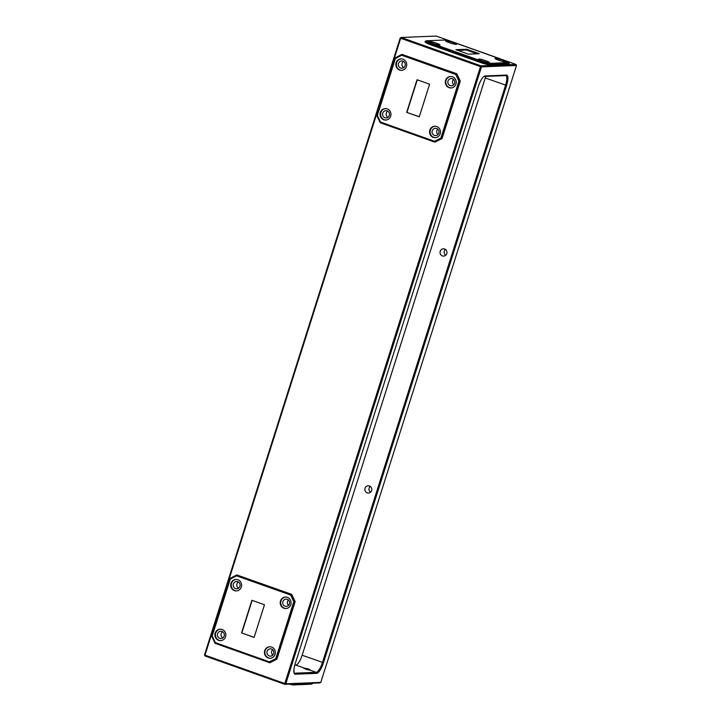 <?xml version="1.0" encoding="UTF-8"?>
<svg xmlns="http://www.w3.org/2000/svg" width="721" height="721" viewBox="0 0 721 721"><rect width="100%" height="100%" fill="white"/><g stroke="black" fill="none" stroke-linecap="round" stroke-linejoin="round"><path stroke-width="1.08" d="M304.586 668.187L308.525 668.98L310.778 670.386L306.146 669.349L303.811 668.205L304.586 668.187L295.862 665.086A10.256 3.01 109.6 0 0 302.153 655.236L485.278 77.958A10.256 3.01 109.6 0 0 485.729 76.399M452.391 78.742A3.65 3.47 -92.3 0 0 447.867 81.68A3.65 3.47 -92.3 0 0 451.445 85.853A3.65 3.47 -92.3 0 0 452.391 78.742M453.5 79.4A3.65 3.47 -92.3 0 0 453.725 84.817M436.62 128.473A3.65 3.47 -92.3 0 0 432.095 131.402A3.65 3.47 -92.3 0 0 435.673 135.575A3.65 3.47 -92.3 0 0 436.62 128.473M437.728 129.122A3.65 3.47 -92.3 0 0 437.953 134.548M288.373 599.962A3.65 3.47 -92.3 0 0 288.589 605.388M285.065 606.226A3.65 3.47 87.7 0 1 286.021 599.124A3.65 3.47 87.7 0 1 289.599 603.288A3.65 3.47 87.7 0 1 285.065 606.226M272.601 649.693A3.65 3.47 -92.3 0 0 272.817 655.11M269.293 655.948A3.65 3.47 87.7 0 1 270.24 648.846A3.65 3.47 87.7 0 1 273.827 653.019A3.65 3.47 87.7 0 1 269.293 655.948M271.601 647.079A5.741 5.453 -92.3 0 0 264.481 651.694A5.741 5.453 -92.3 0 0 270.114 658.255A5.741 5.453 -92.3 0 0 271.601 647.079M269.897 646.773A5.741 5.453 -92.3 0 0 270.366 658.237M287.373 597.348A5.741 5.453 -92.3 0 0 280.253 601.963A5.741 5.453 -92.3 0 0 285.886 608.524A5.741 5.453 -92.3 0 0 287.373 597.348M285.678 597.051A5.741 5.453 -92.3 0 0 284.444 608.209A5.741 5.453 -92.3 0 0 286.138 608.506M436.737 126.508A5.741 5.453 -92.3 0 0 429.608 131.123A5.741 5.453 -92.3 0 0 435.241 137.684A5.741 5.453 -92.3 0 0 436.737 126.508M435.033 126.211A5.741 5.453 -92.3 0 0 435.502 137.666M452.509 76.787A5.741 5.453 -92.3 0 0 445.389 81.401A5.741 5.453 -92.3 0 0 451.013 87.962A5.741 5.453 -92.3 0 0 452.509 76.787M450.805 76.48A5.741 5.453 -92.3 0 0 451.274 87.944M485.855 60.762A5.741 0.64 17.6 0 0 478.582 59.095A5.741 0.64 17.6 0 0 482.25 60.906A5.741 0.64 17.6 0 0 489.532 62.565A5.741 0.64 17.6 0 0 485.855 60.762M502.33 60.086A5.741 0.64 17.6 0 0 495.048 58.428A5.741 0.64 17.6 0 0 498.725 60.24A5.741 0.64 17.6 0 0 505.998 61.898A5.741 0.64 17.6 0 0 502.33 60.086M445.677 255.297A3.65 3.47 87.7 0 1 445.434 249.43M442.397 255.901A3.65 3.47 87.7 0 1 443.352 248.799A3.65 3.47 87.7 0 1 446.93 252.972A3.65 3.47 87.7 0 1 442.397 255.901M370.504 492.272A3.65 3.47 87.7 0 1 370.261 486.405M367.223 492.876A3.65 3.47 87.7 0 1 368.179 485.774A3.65 3.47 87.7 0 1 371.757 489.947A3.65 3.47 87.7 0 1 367.223 492.876M402.895 61.132A3.65 3.47 -92.3 0 0 398.362 64.07A3.65 3.47 -92.3 0 0 401.948 68.243A3.65 3.47 -92.3 0 0 402.895 61.132M403.472 61.402A3.65 3.47 -92.3 0 0 403.724 67.63M387.123 110.863A3.65 3.47 -92.3 0 0 382.59 113.792A3.65 3.47 -92.3 0 0 386.168 117.965A3.65 3.47 -92.3 0 0 387.123 110.863M387.7 111.133A3.65 3.47 -92.3 0 0 387.952 117.361M235.569 588.615A3.65 3.47 87.7 0 1 236.515 581.514A3.65 3.47 87.7 0 1 240.093 585.686A3.65 3.47 87.7 0 1 235.569 588.615M238.336 581.973A3.65 3.47 -92.3 0 0 238.588 588.201M219.788 638.346A3.65 3.47 87.7 0 1 220.743 631.236A3.65 3.47 87.7 0 1 224.321 635.408A3.65 3.47 87.7 0 1 219.788 638.346M222.564 631.695A3.65 3.47 -92.3 0 0 222.816 637.923M237.876 579.738A5.741 5.453 -92.3 0 0 230.747 584.361A5.741 5.453 -92.3 0 0 236.38 590.914A5.741 5.453 -92.3 0 0 237.876 579.738M236.173 579.441A5.741 5.453 -92.3 0 0 234.938 590.598A5.741 5.453 -92.3 0 0 236.641 590.905M222.095 629.469A5.741 5.453 -92.3 0 0 214.975 634.083A5.741 5.453 -92.3 0 0 220.608 640.645A5.741 5.453 -92.3 0 0 222.095 629.469M220.401 629.163A5.741 5.453 -92.3 0 0 219.166 640.32A5.741 5.453 -92.3 0 0 220.86 640.627M403.003 59.176A5.741 5.453 -92.3 0 0 395.883 63.79A5.741 5.453 -92.3 0 0 401.516 70.352A5.741 5.453 -92.3 0 0 403.003 59.176M401.309 58.87A5.741 5.453 -92.3 0 0 400.074 70.027A5.741 5.453 -92.3 0 0 401.768 70.334M387.231 108.898A5.741 5.453 -92.3 0 0 380.111 113.512A5.741 5.453 -92.3 0 0 385.744 120.074A5.741 5.453 -92.3 0 0 387.231 108.898M385.528 108.601A5.741 5.453 -92.3 0 0 385.996 120.056M452.824 42.476A5.741 0.64 17.6 0 0 445.551 40.818A5.741 0.64 17.6 0 0 449.219 42.629A5.741 0.64 17.6 0 0 456.492 44.287A5.741 0.64 17.6 0 0 452.824 42.476M436.349 43.152A5.741 0.64 17.6 0 0 429.076 41.485A5.741 0.64 17.6 0 0 432.753 43.296A5.741 0.64 17.6 0 0 440.026 44.954A5.741 0.64 17.6 0 0 436.349 43.152M320.791 682.39L516.488 65.476L481.484 66.9L285.786 683.805L320.791 682.39L319.8 682.904L284.804 684.328L205.007 655.939L204.512 654.902L400.209 37.988L400.696 38.258L204.998 655.173L284.795 683.553L480.492 66.647L400.696 38.258L401.2 37.474L480.988 65.854L515.993 64.439L436.196 36.05L401.2 37.474L400.209 37.988M442.054 138.576L434.898 142.181L442.054 138.576L460.286 81.076L456.844 73.794L401.912 54.354L456.582 73.812L455.771 74.488L401.714 55.256L395.396 58.554L377.353 115.405L380.517 122.074L434.583 141.307L440.901 138.008L458.935 81.158L455.771 74.488M269.447 661.869L270.014 662.734L276.918 659.138L295.15 601.647L291.708 594.365L236.776 574.925L291.455 594.374L294.898 601.656L276.657 659.147L269.762 662.752L215.083 643.303L211.641 636.021L229.882 578.521L236.776 574.925L236.578 575.827L230.26 579.116L212.226 635.976L215.381 642.645L269.447 661.869L275.764 658.579L293.798 601.72L290.644 595.05L236.578 575.827M312.797 683.184L311.553 684.184L292.717 684.95L289.491 684.13M429.437 42.53L483.503 61.763L489.892 63.376L508.72 62.61L505.637 60.861L451.571 41.629L445.181 40.006L426.354 40.773L429.437 42.53L428.635 43.206L425.264 41.295L426.354 40.773M466.658 49.235L479.222 53.705L468.416 54.147L455.852 49.677L466.658 49.235L466.415 50.019L477.041 53.796M406.689 112.359L417.044 79.734L429.599 84.195L419.252 116.829L406.689 112.359L419.28 116.739M241.553 632.93L251.908 600.296L264.472 604.766L254.116 637.4L241.553 632.93L254.143 637.31M417.27 79.815L406.95 112.35M252.134 600.377L241.814 632.921M434.583 141.307L434.898 142.181L380.219 122.732L376.777 115.45L395.009 57.959L401.912 54.354L401.714 55.256M456.844 73.794L460.034 81.085L441.793 138.585L440.901 138.008M291.708 594.365L290.644 595.05M490.037 65.196L509.08 64.421L509.323 63.646L490.28 64.421L483.304 62.655L428.635 43.206L428.382 43.981L483.061 63.43L490.037 65.196L489.892 63.376M425.264 41.295L425.011 42.07L428.382 43.981M483.061 63.43L483.503 61.763M205.007 655.939L204.512 654.902M284.795 683.553L284.804 684.328L285.786 683.805L284.795 683.553M480.988 65.854L480.492 66.647L481.484 66.9L480.988 65.854M230.26 579.116L229.882 578.521M212.226 635.976L211.641 636.021M215.381 642.645L215.083 643.303M395.396 58.554L395.009 57.959M377.353 115.405L376.777 115.45M380.517 122.074L380.219 122.732M316.672 673.351L295.313 674.216A11.076 3.244 -70.4 0 1 294.168 673.324A11.076 3.244 -70.4 0 1 295.159 663.87L478.284 86.583A11.076 3.244 -70.4 0 1 484.359 76.183A11.076 3.244 -70.4 0 1 485.089 75.957L506.448 75.083A11.076 3.244 -70.4 0 1 506.593 85.438L323.468 662.716A11.076 3.244 -70.4 0 1 316.672 673.351L316.177 672.314A10.256 3.01 109.6 0 0 322.476 662.464L505.601 85.186A10.256 3.01 109.6 0 0 505.818 75.651A10.256 3.01 109.6 0 0 505.466 75.597L484.106 76.471A10.256 3.01 109.6 0 0 483.863 76.507M293.835 670.701L294.303 671.08L293.826 671.134M294.79 665.122L295.862 665.086M293.988 672.765A10.256 3.01 109.6 0 0 294.456 673.126A10.256 3.01 109.6 0 0 294.817 673.18L316.177 672.314L310.778 670.386M457.79 50.371L466.415 50.019M460.286 81.076L458.935 81.158M276.918 659.138L275.764 658.579M295.15 601.647L293.798 601.72M291.987 684.031L312.644 683.67M293.753 683.959L292.717 684.95M515.993 64.439L516.488 65.476M509.323 63.646L508.72 62.61M302.153 655.236L323.468 662.716M506.593 85.438L485.278 77.958M294.15 672.945L295.313 674.216M505.466 75.597L506.448 75.083M484.106 76.471L485.089 75.957"/></g></svg>
